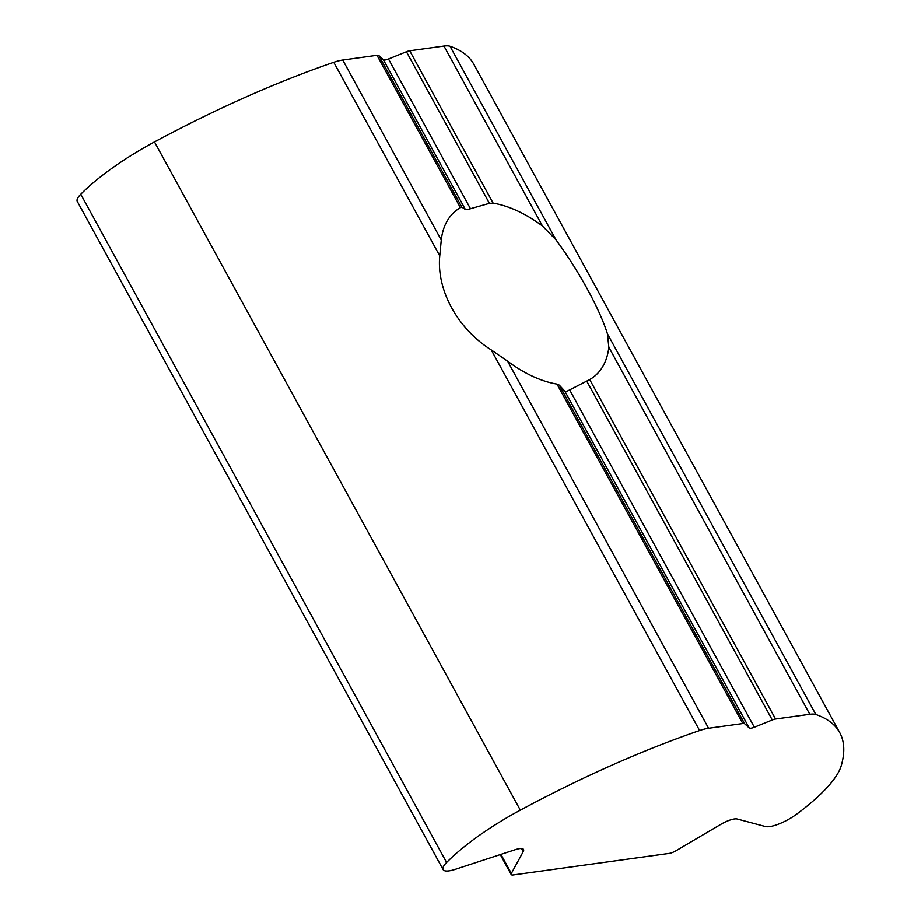 <?xml version="1.0" encoding="UTF-8"?>
<svg xmlns="http://www.w3.org/2000/svg" width="921" height="921" viewBox="0 0 921 921"><rect width="100%" height="100%" fill="white"/><g stroke="black" fill="none" stroke-linecap="round" stroke-linejoin="round"><path stroke-width="1.38" d="M742.833 723.538L556.986 384.069L559.277 385.093L564.78 391.091L566.68 391.402L589.705 379.544A107.953 61.488 -130.4 0 0 595.001 375.826A107.953 61.488 -130.4 0 0 608.839 347.205L607.446 333.816C599.721 309.019 578.722 270.601 555.985 239.828L542.492 226.036L443.957 46.05A31.751 8.911 -28.7 0 1 450.012 46.257A393.693 110.497 -28.7 0 1 473.878 64.355L839.722 732.598A393.693 110.497 -28.7 0 1 841.207 765.869A119.062 33.421 -28.7 0 1 811.217 802.652A119.062 33.421 -28.7 0 1 796.653 814.164A23.808 6.689 -28.7 0 1 765.466 826.551L737.18 819.011A15.876 4.455 151.3 0 0 720.752 824.399L676.118 850.693A7.932 2.233 -28.7 0 1 669.302 853.399L513.193 874.95A7.932 2.233 -28.7 0 1 511.19 874.536A7.932 2.233 -28.7 0 1 511.351 873.43L523.209 851.66A15.876 4.455 151.3 0 0 523.519 849.461A15.876 4.455 151.3 0 0 515.518 849.611L455.112 869.389A23.808 6.689 -28.7 0 1 443.116 869.62A23.808 6.689 -28.7 0 1 446.593 862.482A119.062 33.421 -28.7 0 1 520.33 810.158A393.693 110.497 -28.7 0 1 699.626 730.537A31.751 8.911 -28.7 0 1 708.583 728.269L742.833 723.538A7.932 2.233 -28.7 0 1 744.698 723.791L749.21 727.947A7.932 2.233 151.3 0 0 754.357 727.233L772.282 719.98A7.932 2.233 -28.7 0 1 775.563 719.025L809.812 714.293A31.751 8.911 -28.7 0 1 815.856 714.5A393.693 110.497 -28.7 0 1 839.722 732.598M556.986 384.069A107.953 61.488 -130.4 0 1 507.609 361.17L491.204 349.865C457.403 328.498 436.473 290.023 439.754 255.865L333.77 62.294A31.751 8.911 -28.7 0 1 342.739 60.026L376.988 55.295A7.932 2.233 -28.7 0 1 378.842 55.548L383.355 59.704A7.932 2.233 151.3 0 0 388.501 58.99L406.426 51.737A7.932 2.233 -28.7 0 1 409.707 50.782L443.957 46.05M542.492 226.036A107.953 61.488 -130.4 0 0 493.126 203.138L489.419 203.322L467.166 209.643L465.347 209.458L461.835 207.121L460.396 207.662A107.953 61.488 -130.4 0 0 455.101 211.381A107.953 61.488 -130.4 0 0 441.274 240.001L439.754 255.865M443.116 869.62L77.26 201.377A23.808 6.689 -28.7 0 1 80.749 194.239A119.062 33.421 -28.7 0 1 154.475 141.915A393.693 110.497 -28.7 0 1 333.77 62.294M493.126 203.138L409.707 50.782M754.357 727.233L569.926 390.377M772.282 719.98L586.85 381.294M465.347 209.458L383.355 59.704M461.835 207.121L378.842 55.548M708.583 728.269L507.609 361.17M441.274 240.001L342.739 60.026M460.396 207.662L376.988 55.295M555.985 239.828L450.012 46.257M489.419 203.322L406.426 51.737M749.21 727.947L564.78 391.091M815.856 714.5L607.446 333.816M809.812 714.293L608.839 347.205M775.563 719.025L589.705 379.544M470.481 208.745L388.501 58.99M744.698 723.791L559.277 385.093M699.626 730.537L491.204 349.865M520.33 810.158L154.475 141.915M446.593 862.482L80.749 194.239M523.209 851.66L521.493 848.529M511.351 873.43L500.92 854.389M511.19 874.536L500.276 854.596"/></g></svg>
